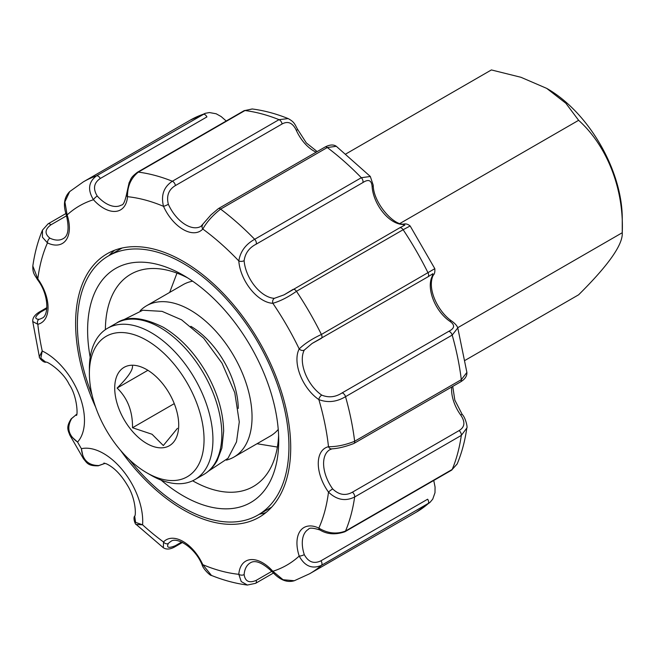 <?xml version="1.0" encoding="UTF-8"?>
<svg xmlns="http://www.w3.org/2000/svg" width="655" height="655" viewBox="0 0 655 655"><rect width="100%" height="100%" fill="white"/><g stroke="black" fill="none" stroke-linecap="round" stroke-linejoin="round"><path stroke-width="0.98" d="M345.963 153.9L491.389 69.938L520.954 77.29L546.696 88.376L565.855 103.261L578.627 120.307L399.992 223.437M578.627 120.307C607.029 145.852 624.084 188.992 622.25 232.73C623.061 244.454 608.52 265.144 578.627 294.791L465.14 360.315M546.696 88.376L547.588 88.892A105.586 60.964 60 0 1 622.25 218.205L622.25 232.73L457.714 327.729M137.394 172.281C129.854 178.119 131.352 178.938 129.125 182.647L126.423 194.854A3.774 2.358 4.5 0 0 127.512 196.688C127.332 186.323 130.934 178.135 138.311 172.118A3.774 2.178 -120 0 0 137.394 172.281L244.053 110.703L252.257 109M316.152 152.181A30.171 17.415 60 0 1 296.347 130.394C292.744 122.853 287.987 120.725 282.059 124A3.774 2.178 60 0 0 279.022 119.66A226.262 130.632 60 0 0 244.97 110.539L138.311 172.118A226.262 130.632 -120 0 1 172.355 181.239A3.774 2.178 60 0 1 175.401 185.578C168.622 189.623 166.272 195.853 168.351 204.286A3.774 0.532 155.8 0 1 163.504 206.333C160.794 195.305 163.75 186.945 172.355 181.239L279.022 119.66L288.175 118.588C276.042 113.7 264.039 110.49 252.167 108.967L244.97 110.539A3.774 2.178 -120 0 0 244.053 110.703M202.698 224.952A3.774 3.029 43 0 0 202.813 229.029C206.857 221.881 212.793 215.241 220.62 209.109A3.774 2.178 -120 0 0 218.336 208.65L324.995 147.072C329.711 144.591 333.477 144.337 336.302 146.294L327.287 147.531A3.774 2.178 -120 0 0 324.995 147.072M434.822 268.681L410.153 225.967L403.136 229.717A3.774 2.178 -120 0 0 399.583 227.891L404.88 225.091L402.383 224.419A30.171 17.415 60 0 1 372.122 186.773C371.647 180.24 368.552 178.848 362.845 182.589A3.774 2.178 60 0 0 361.331 177.718A226.262 130.632 60 0 0 327.287 147.531L220.62 209.109A226.262 130.632 -120 0 1 254.672 239.296A3.774 2.178 60 0 1 256.187 244.168C249.195 247.746 245.175 253.248 244.127 260.665A3.774 1.981 175.8 0 1 238.805 260.944C240.319 251.569 245.609 244.356 254.672 239.296L361.331 177.718L370.345 176.482L336.302 146.294M274.388 298.32A3.774 2.89 92.2 0 0 272.848 303.298C280.209 301.177 288.085 297.182 296.469 291.303A3.774 2.178 -120 0 0 292.924 289.477A3.774 2.178 -120 0 0 292.719 289.616L284.049 294.856L274.388 298.32A30.171 17.415 -120 0 1 244.127 260.665M312.517 343.212L427.862 276.877A3.774 2.178 60 0 0 428.059 272.889A226.262 130.632 60 0 0 403.136 229.717L296.469 291.303A226.262 130.632 -120 0 1 321.4 334.468A3.774 2.178 60 0 1 321.204 338.463A3.774 2.178 60 0 1 320.975 338.561L312.107 343.457L304.28 350.081A3.774 2.89 -152.2 0 1 299.196 348.927C304.698 343.621 312.099 338.807 321.4 334.468L434.797 268.689C435.084 271.989 434.552 274.175 433.192 275.247C426.724 288.945 438.187 311.739 451.631 321.032A3.774 1.981 -55.8 0 0 449.748 321.22A30.171 17.415 60 0 1 432.275 276.189L432.799 273.774M304.28 350.081A30.171 17.415 -120 0 0 321.752 395.121A3.774 1.981 124.2 0 0 318.854 399.591C327.737 402.964 336.629 401.99 345.529 396.668A3.774 2.178 -120 0 0 342.074 392.926L448.732 331.348C454.824 328.286 455.159 324.905 449.748 321.22M321.752 395.121C328.679 397.921 335.458 397.192 342.074 392.926M331.97 448.855A3.774 3.029 -103 0 1 328.499 446.71C336.695 446.792 345.414 444.974 354.65 441.257L461.317 379.671L466.892 372.433L457.779 327.909L452.196 335.09A3.774 2.178 -120 0 0 448.732 331.348M353.905 443.46L460.563 381.881A3.774 2.178 60 0 0 461.317 379.671A226.262 130.632 60 0 0 452.196 335.09L345.529 396.668A226.262 130.632 -120 0 1 354.65 441.257A3.774 2.178 60 0 1 353.905 443.46C345.701 446.661 338.406 448.454 332.011 448.847L329.842 449.698A30.171 17.415 -120 0 0 332.691 488.933A3.774 0.532 144.2 0 0 328.499 492.11C336.711 499.97 345.431 501.591 354.65 496.989A3.774 2.178 -120 0 0 352.415 492.183L459.073 430.605C464.878 427.125 465.418 421.935 460.686 415.033A3.774 0.532 -35.8 0 1 462.209 414.468L454.832 400.131L452.744 386.393M332.691 488.933C338.938 494.943 345.512 496.031 352.415 492.183M457.149 464.01C461.767 452.965 464.993 440.962 466.818 428.01L461.317 435.403L354.65 496.989A226.262 130.632 -120 0 1 345.529 531.033A3.774 2.178 60 0 1 344.931 531.745C335.475 534.979 327.132 534.382 319.894 529.96A3.774 2.358 -64.5 0 1 318.854 528.102C327.721 533.44 336.613 534.414 345.529 531.033L452.196 469.455L457.141 464.002M319.894 529.96C313.024 527.832 309.234 527.586 308.53 529.248A30.171 17.415 -120 0 0 304.28 554.621A3.774 1.056 161.9 0 1 299.196 556.062C304.714 566.198 312.116 569.301 321.4 565.371A3.774 2.178 -120 0 0 320.975 560.795L427.641 499.216A3.774 2.178 -120 0 1 428.059 503.785A226.262 130.632 60 0 1 416.285 512.177L429.983 502.418L321.4 565.371A226.262 130.632 -120 0 1 309.627 573.755L416.285 512.177M304.28 554.621C308.366 562.113 313.933 564.176 320.975 560.795M294.373 580.715C287.25 582.909 280.029 580.093 272.709 572.249A3.774 1.056 -41.9 0 1 272.848 571.275L283.042 579.724L294.324 580.731L309.627 573.755M272.709 572.249C262.712 562.743 255.237 559.616 250.292 562.874A30.171 17.415 -120 0 0 244.127 574.582A3.774 2.358 -175.5 0 1 238.805 574.312L241.236 581.566L247.394 585.038L255.589 583.327A3.774 2.178 -120 0 0 256.187 580.371L271.858 571.324M244.127 574.582C245.166 581.427 249.187 583.359 256.187 580.371M202.043 564.675C194.486 546.319 175.696 536.502 170.742 541.554A30.171 17.415 -120 0 0 168.351 543.462A3.774 3.029 -137 0 1 163.504 541.972A33.937 19.593 -120 0 1 202.813 564.675L211.459 575.434C210.664 576.13 202.993 568.999 202.043 564.675A3.774 0.532 -24.2 0 0 202.813 564.675A207.406 119.75 -120 0 0 238.805 574.312A33.937 19.593 -120 0 1 272.848 571.275A207.406 119.75 -120 0 0 299.196 556.062A33.937 19.593 -120 0 1 318.854 528.102A207.406 119.75 -120 0 0 328.499 492.11A33.937 19.593 -120 0 1 328.499 446.71A207.406 119.75 -120 0 0 318.854 399.591A33.937 19.593 -120 0 1 299.196 348.927A207.406 119.75 -120 0 0 272.848 303.298A33.937 19.593 -120 0 1 238.805 260.944A207.406 119.75 -120 0 0 202.813 229.029A33.937 19.593 -120 0 1 163.504 206.333A207.406 119.75 -120 0 0 127.512 196.688A33.937 19.593 -120 0 1 93.468 199.734C87.442 189.901 88.458 181.943 96.514 175.851L205.318 113.299M182.467 542.446L174.648 546.958C170.161 549.439 166.386 549.701 163.341 547.744L163.504 541.972A207.406 119.75 -120 0 1 142.585 524.819A55.307 31.931 -120 0 0 123.165 470.863A55.307 31.931 -120 0 0 81.392 448.683C82.481 459.908 88.31 465.525 98.864 465.525A3.774 1.981 -99.9 0 1 98.275 465.803L104.505 463.568A3.774 2.178 60 0 1 104.243 463.683M168.351 543.462C166.264 547.719 168.613 548.456 175.401 545.672L181.656 542.062M136.166 524.442L142.585 524.819L135.601 522.371L134.676 516.075C132.719 518.277 135.65 525.277 136.166 524.434L163.3 547.711M98.299 465.803C87.803 466.098 87.017 462.823 83.521 458.852L81.392 448.683A207.406 119.75 -120 0 1 77.552 442.051A55.307 31.931 -120 0 0 79.239 394.785A55.307 31.931 -120 0 0 42.223 350.982L40.847 358.26L45.842 362.207C42.87 362.706 38.432 356.885 39.349 356.729L42.223 350.982A207.406 119.75 -120 0 1 37.818 324.29L32.75 321.548C32.472 318.125 34.576 314.99 39.079 312.148A3.774 2.178 60 0 1 40.569 312.14C34.764 316.619 34.232 319.018 38.956 319.345A3.774 3.029 77 0 0 37.818 324.29A33.937 19.593 -120 0 0 37.818 278.899A3.774 0.532 -35.8 0 0 37.433 279.562C34.74 274.822 32.619 273.594 32.824 266.028L37.818 278.899A207.406 119.75 -120 0 1 47.463 242.907L42.403 237.175L42.51 230.028C37.884 241.073 34.658 253.067 32.824 266.02M75.996 414.754A3.774 2.178 60 0 1 76.226 414.582A3.774 2.178 60 0 1 76.447 414.484L71.714 418.496A3.774 1.981 -140.1 0 0 71.174 418.864M69.815 435.125L77.552 442.051C68.382 435.493 66.433 427.641 71.714 418.496M65.893 213.563L48.052 223.863A3.774 2.178 60 0 1 50.91 224.829C44.818 229.381 44.483 233.827 49.895 238.166A3.774 2.358 115.5 0 0 47.463 242.907A33.937 19.593 -120 0 0 67.121 214.938A3.774 1.056 -18.1 0 1 66.204 214.57M97.259 196.05A3.774 1.056 138.1 0 0 93.468 199.734A207.406 119.75 -120 0 0 67.121 214.938L64.902 201.887L69.667 191.612L83.357 181.853L190.024 120.274A226.262 130.632 60 0 1 203.173 114.273A3.774 2.178 60 0 1 206.923 116.918L100.264 178.504C93.812 182.901 92.813 188.746 97.259 196.05A30.171 17.415 -120 0 0 121.355 205.056C123.148 205.277 124.835 201.879 126.423 194.854M432.275 276.189A3.774 2.89 27.8 0 0 433.209 275.215M402.383 224.419A3.774 2.89 -87.8 0 1 403.701 224.092M372.122 186.773A3.774 1.981 -4.2 0 0 373.227 185.234L370.304 176.449M296.347 130.394A3.774 0.532 -24.2 0 0 297.607 129.354C294.84 124.655 294.84 122.198 288.184 118.596M120.577 450.37A152.099 87.819 -120 0 0 141.775 476.242A152.099 87.819 -120 0 0 259.208 517.229A152.099 87.819 -120 0 0 282.526 395.342A152.099 87.819 -120 0 0 183.163 261.312A152.099 87.819 -120 0 0 107.109 253.78A152.099 87.819 -120 0 0 95.695 407.271M261.378 513.774A152.099 87.819 60 0 1 259.29 514.273M266.045 512.488A152.099 87.819 60 0 1 262.802 513.602L259.822 513.962M108.959 255.622A152.099 87.819 60 0 1 114.625 250.226M187.715 277.925A122.559 70.756 -120 0 0 130.771 274.232A122.559 70.756 -120 0 0 105.389 329.645M192.644 480.786A122.559 70.756 -120 0 0 253.329 486.509A122.559 70.756 -120 0 0 278.604 435.346M161.097 480.115A135.126 78.019 -120 0 0 278.711 440.668A135.126 78.019 -120 0 0 183.163 275.174A135.126 78.019 -120 0 0 90.194 357.302M92.06 394.973A149.586 86.362 60 0 1 77.388 324.438A149.586 86.362 60 0 1 108.37 255.958A149.586 86.362 60 0 1 257.955 342.319A149.586 86.362 60 0 1 257.947 515.051A149.586 86.362 60 0 1 129.412 459.663M108.37 255.958L121.699 248.261A149.586 86.362 60 0 1 122.141 248.008M271.727 507.093A149.586 86.362 60 0 1 271.285 507.355L257.947 515.051M132.506 366.161C132.744 370.362 127.61 377.665 117.114 388.071C127.602 398.183 132.736 411.414 132.506 427.74L152.05 434.257L163.324 445.539L177.456 428.329M147.588 370.476L117.114 388.071M174.263 403.636L132.506 427.74M146.72 443.492A45.252 26.126 -120 0 0 178.717 425.021A45.252 26.126 -120 0 0 146.72 369.592A45.252 26.126 -120 0 0 114.715 388.071A45.252 26.126 -120 0 0 146.72 443.492M151.158 475.309L146.712 472.746A81.081 46.808 -120 0 0 204.049 439.644A81.081 46.808 -120 0 0 146.72 340.346A81.081 46.808 -120 0 0 89.383 373.44A81.081 46.808 -120 0 0 146.712 472.746A81.081 46.808 -120 0 0 146.72 472.746L151.158 475.309A87.361 50.443 -120 0 0 194.838 479.64A87.361 50.443 -120 0 0 208.233 409.629A87.361 50.443 -120 0 0 151.158 332.642A87.361 50.443 -120 0 0 107.477 328.319A87.361 50.443 -120 0 0 89.383 368.315L89.383 373.44M278.236 429.451A87.361 50.443 60 0 1 270.392 436.017L233.95 457.059A87.361 50.443 60 0 1 226.401 460.121M140.162 310.748A87.361 50.443 60 0 1 146.589 305.738L183.032 284.696A87.361 50.443 60 0 1 192.636 281.183M146.589 305.738A87.361 50.443 60 0 1 190.269 310.069A87.361 50.443 60 0 1 247.344 387.048A87.361 50.443 60 0 1 233.95 457.059M190.859 326.321A67.883 39.194 60 0 1 238.264 408.425M40.569 312.14L46.824 308.53M104.89 463.273A30.171 17.415 -120 0 0 104.71 463.429L104.505 463.568A3.774 2.178 60 0 0 104.71 463.429L98.864 465.525M174.648 546.958A3.774 2.178 -120 0 0 175.401 545.672M459.073 430.605A3.774 2.178 -120 0 1 461.317 435.403A226.262 130.632 60 0 1 452.196 469.455A3.774 2.178 60 0 1 451.59 470.167L344.931 531.745M432.799 273.765L427.862 276.877A3.774 2.178 60 0 1 427.641 276.983M284.426 294.644L399.583 227.891A3.774 2.178 -120 0 0 399.386 228.038M256.187 244.168L362.845 182.589M175.401 185.578L282.059 124M83.357 181.853A226.262 130.632 -120 0 1 96.514 175.851A3.774 2.178 60 0 1 100.264 178.504M50.91 224.829L66.581 215.782M38.956 319.345A30.171 17.415 -120 0 0 41.805 318.232C48.658 316.463 49.551 295.29 37.433 279.562M460.686 415.033A30.171 17.415 60 0 1 451.721 386.99M168.351 204.286A30.171 17.415 -120 0 0 200.913 226.376L210.992 214.881L218.336 208.65M49.895 238.166A30.171 17.415 -120 0 0 63.117 238.682C68.415 236.021 69.438 227.989 66.204 214.578C63.011 204.769 64.182 197.106 69.7 191.588M160.049 327.516A87.361 50.443 60 0 1 217.124 404.495A87.361 50.443 60 0 1 203.73 474.507C209.403 471.191 213.915 466.45 217.272 460.301L221.889 448.036L223.658 431.154C223.24 412.003 217.444 392.517 206.268 372.703C194.453 352.439 180.092 337.268 163.193 327.205C142.684 317.061 127.078 315.726 116.369 323.185A87.361 50.443 60 0 1 160.049 327.516M39.079 312.148L46.898 307.637M69.823 435.117C68.022 430.237 65.828 427.166 71.19 418.84L76.701 414.312M273.43 573.035L255.589 583.327M48.052 223.863L42.477 230.118M429.934 502.45L432.742 499.126L434.994 492.724L435.067 487.058L433.757 480.467M457.174 463.92L451.59 470.167M466.818 427.993C467.817 427.658 465.476 417.448 462.217 414.468M466.892 372.482C467.072 376.101 464.96 379.237 460.563 381.881M312.107 343.466L313.835 342.467M432.48 273.97L432.947 273.7M457.779 327.959C457.133 325.813 455.078 323.505 451.631 321.032M284.041 294.848L285.776 293.841M404.413 225.353L404.872 225.083M410.145 225.983C407.991 224.174 405.83 223.552 403.66 224.092C393.712 225.582 373.334 202.862 373.227 185.234M226.221 121.003L221.194 116.59L216.183 113.782L209.428 112.554L205.277 113.315M297.599 129.354L306.327 142.913L317.184 151.583M190.024 120.274L205.318 113.29M247.475 585.062C235.603 583.539 223.601 580.33 211.467 575.442M103.875 463.069L106.495 463.855C114.044 467.449 121.003 474.572 127.373 485.208C136.248 499.241 135.962 516.328 134.668 516.066M69.856 435.174L83.488 458.795M45.85 362.223C46.055 360.586 62.88 370.967 69.16 384.37C77.486 396.291 77.888 416.13 76.348 415.385M32.75 321.597L39.349 356.729M121.855 320.647L142.774 310.249L162.096 311.362L181.599 319.828L203.68 338.201L222.02 363.165L234.768 392.664L239.28 421.935L236.512 441.904L227.997 458.279L208.675 471.019M194.838 479.64L203.73 474.507M107.477 328.319L116.369 323.185M257.022 443.738L277.384 447.054M169.661 292.417L176.973 273.127"/></g></svg>
